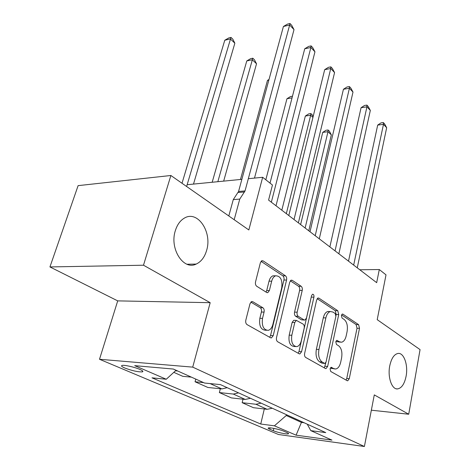 <?xml version="1.0" encoding="UTF-8"?>
<svg xmlns="http://www.w3.org/2000/svg" width="470" height="470" viewBox="0 0 470 470"><rect width="100%" height="100%" fill="white"/><g stroke="black" fill="none" stroke-linecap="round" stroke-linejoin="round"><path stroke-width="0.7" d="M330.058 368.797L330.733 371.476L347.183 380.688L347.706 380.812L349.269 378.673L359.503 328.348L358.622 324.653L342.883 314.142L342.366 314.031L341.402 315.394L342.054 318.067L344.146 319.447C346.96 321.915 347.941 325.951 347.095 331.55L346.214 335.762C345.332 339.528 343.776 341.678 341.555 342.225L339.44 341.766L336.837 340.351L335.791 341.79L336.461 344.463L338.594 345.767C341.467 348.141 342.465 352.183 341.602 357.899L340.703 362.206C339.74 366.253 338.053 368.527 335.656 369.015L333.776 368.603L331.186 367.281L330.058 368.797M206.612 250.428C212.464 232.121 197.617 209.79 184.263 218.174C180.145 220.612 177.167 224.789 175.328 230.705C169.323 248.795 183.5 270.644 196.196 264.07C201.142 261.755 204.614 257.208 206.612 250.428M406.103 376.206C408.312 365.026 403.883 352.377 397.967 353.452C394.101 354.298 391.357 358.44 389.742 365.889C387.45 377.046 391.833 389.701 397.567 388.913C401.656 388.167 404.505 383.931 406.103 376.206M124.779 368.01C132.07 370.73 137.904 372.029 142.281 371.893C143.585 371.541 142.751 370.701 139.784 369.379C134.679 367.123 124.444 364.832 122.159 365.431C120.819 365.807 121.689 366.665 124.779 368.01M252.831 301.74L251.673 301.576L249.987 303.749L245.822 320.17C245.446 322.232 245.857 323.707 247.055 324.611L270.532 337.76L271.437 337.912L273.211 335.662L286.565 280.032C286.894 278.128 286.524 276.718 285.46 275.802L263.141 260.897L261.843 260.721L260.392 262.695L255.539 281.847C255.175 283.851 255.574 285.319 256.738 286.271L266.672 292.475L267.8 292.646L269.375 290.56L271.689 281.178C272.465 278.299 273.787 276.507 275.655 275.802C280.531 275.908 282.558 279.867 281.747 287.675L272.882 324.418C271.983 327.755 270.426 329.74 268.205 330.357C263.511 329.934 261.614 325.945 262.519 318.384L264.07 312.098C264.428 310.106 264.034 308.661 262.894 307.762L252.831 301.74L251.338 301.716M371.353 410.198L408.718 414.235L420.062 349.61L377.21 319.665L386.011 274.856L379.296 269.539L376.676 282.67L268.576 200.085L272.447 185.027L262.659 177.29L248.325 178.7M143.491 265.215L49.938 266.937L117.712 300.876L210.184 302.686L143.491 265.215L170.88 175.492L248.836 229.959L262.659 177.29M210.184 302.686L192.718 367.129L364.397 446.5L278.504 434.509L99.505 359.274L192.718 367.129M408.718 414.235L374.285 394.888L364.397 446.5M304.63 353.428C304.319 355.332 304.672 356.671 305.676 357.441L325.399 368.486L326.01 368.615L327.643 366.441L338.723 314.583L337.783 310.735L318.948 298.162L318.061 297.992L316.645 299.96L304.63 353.428M299.143 353.781L277.664 341.749C276.566 340.92 276.19 339.516 276.53 337.536L289.737 282.135L291.183 280.155L292.246 280.332L301.17 286.289C302.181 287.17 302.533 288.539 302.222 290.401L297.163 312.197C296.846 314.095 297.204 315.464 298.227 316.31L304.078 319.923L304.93 320.082L306.481 318.002L311.575 295.589L312.573 294.214C313.672 294.302 314.119 295.278 313.931 297.152L301.587 351.707L299.878 353.922L299.143 353.781M49.938 266.937L78.114 185.638L170.88 175.492M287.047 432.6L283.551 431.102C279.791 429.416 269.851 427.33 268.417 427.923C267.8 428.135 268.252 428.575 269.786 429.233L273.311 430.726C277.106 432.394 286.894 434.439 288.327 433.851C288.915 433.651 288.486 433.234 287.047 432.6M307.262 424.181L310.793 430.637L325.763 432.617L220.448 384.613L204.567 383.038L173.354 369.05L134.72 365.654L166.268 379.249L152.004 377.833L260.744 424.028L274.404 425.832L286.242 415.515L286.43 414.687M310.793 430.637L331.955 440.12L296.088 435.173L274.404 425.832M117.712 300.876L99.505 359.274M241.874 179.334L187.142 184.716M379.296 269.539L359.773 269.757M301.605 421.602L301.429 422.418L304.143 422.759M286.242 415.515L301.429 422.418L296.088 435.173M264.305 408.976L260.744 424.028M243.019 399.2L242.162 402.69L253.447 407.702L267.148 409.311L272.265 408.23M220.354 388.761L219.373 392.573L231.405 397.914L245.258 399.447L250.457 398.29M195.767 379.096L195.05 381.769L207.899 387.474L221.899 388.919L227.18 387.68M173.806 372.334L182.777 376.323L191.39 377.134M242.162 402.69L255.939 404.265L261.103 403.143M219.373 392.573L233.302 394.06L238.549 392.861M195.05 381.769L203.628 382.615M175.492 370.789L177.666 370.983M176.062 370.266L166.268 379.249M330.375 367.934L334.575 368.932M340.345 342.166L336.902 341.637L336.027 341.097M346.055 380.06L346.748 378.462L357.018 328.248L356.131 324.564L341.561 314.871M335.968 315.558L336.191 314.512L335.251 310.676L317.185 298.662M324.335 367.893L325.869 362.57M324.506 363.339L324.946 363.433L326.08 361.918L335.891 316.257L335.222 313.555L332.948 312.056L330.416 311.539C328.266 312.168 326.75 314.289 325.863 317.896L318.948 349.48C318.014 355.438 319.077 359.609 322.144 362L324.506 363.339L321.932 363.157L324.682 363.416M329.893 311.704L327.866 311.475C325.716 312.103 324.194 314.213 323.301 317.82L325.863 317.896M321.932 363.157L319.565 361.818C316.498 359.433 315.429 355.267 316.369 349.328L323.301 317.82M290.331 280.801L298.567 286.277L301.17 286.289M304.396 320.064L301.476 319.835L295.618 316.228C294.59 315.388 294.232 314.019 294.549 312.127L299.619 290.384C299.93 288.527 299.578 287.158 298.567 286.277M298.162 353.234L298.973 351.548L311.434 296.218M291.811 335.263C290.977 342.289 292.634 346.085 296.787 346.643C298.932 346.12 300.436 344.169 301.299 340.785L304.166 328.178C304.478 326.292 304.131 324.94 303.121 324.118L296.37 320.376L294.772 322.49L291.811 335.263L289.185 335.139C288.345 342.148 290.008 345.932 294.167 346.49L295.454 346.566M294.32 320.311L293.75 320.287L292.152 322.397L294.772 322.49M289.185 335.139L292.152 322.397M266.455 330.281L265.538 330.24C260.838 329.817 258.941 325.833 259.845 318.296L261.396 312.027C261.755 310.041 261.361 308.596 260.221 307.697L250.839 302.104M275.109 275.802L273.011 275.814C271.137 276.519 269.815 278.311 269.034 281.183L271.689 281.178M265.985 292.046L266.719 290.542L269.034 281.183M269.657 337.266L270.55 335.533L283.933 280.038C284.268 278.14 283.898 276.736 282.834 275.814L261.044 261.326M308.767 230.788L331.332 134.878L327.984 131.694L322.72 132.393L300.63 224.572M322.72 132.393L325.992 130.266L328.095 129.984L327.984 131.694L305.136 228.015M328.095 129.984L329.429 131.259L331.332 134.878M353.669 265.098L383.473 124.327L386.669 127.705L357.259 267.835M348.511 261.156L377.686 125.096L383.473 124.327L383.332 122.564L384.607 123.921L386.669 127.705M377.686 125.096L381.017 122.876L383.332 122.564M312.944 117.4L310.676 115.244L305.341 116.043L281.818 210.208M305.341 116.043L308.731 113.881L310.864 113.558L310.676 115.244L286.33 213.656M310.864 113.558L312.28 114.909L313.149 116.572M292.034 97.889L286.953 98.741L265.826 179.787M286.953 98.741L290.478 96.55L292.469 96.209M268.834 80.153L267.471 80.405L240.476 179.47M267.471 80.405L269.022 79.465M335.051 250.874L366.947 106.831L370.331 110.415L338.87 253.788M329.864 246.909L361.066 107.712L366.947 106.831L366.876 105.098L368.227 106.537L370.331 110.415M361.066 107.712L364.532 105.456L366.876 105.098M315.211 235.717L349.404 88.26L352.999 92.067L319.283 238.825M310 231.734L343.435 89.265L349.404 88.26L349.416 86.568L350.855 88.096L352.999 92.067M343.435 89.265L347.036 86.974L349.416 86.568M294.02 219.525L330.751 68.514L334.575 72.562L298.374 222.851M288.797 215.536L324.688 69.654L330.751 68.514L330.856 66.869L332.384 68.491L334.575 72.562M324.688 69.654L328.436 67.328L330.856 66.869M223.673 181.12L256.532 63.797L252.302 59.784L246.779 60.941L212.182 182.254M246.779 60.941L250.592 58.679L252.801 58.215L217.845 181.696M252.801 58.215L254.487 59.825L256.532 63.797M271.343 202.2L310.876 47.482L314.953 51.8L276.002 205.766M270.021 183.106L304.73 48.774L310.876 47.482L311.093 45.89L312.72 47.617L314.953 51.8M304.73 48.774L308.637 46.407L311.093 45.89M193.499 184.093L234.859 43.205L230.359 38.928L224.778 40.238L182.013 183.271M224.778 40.238L228.755 37.947L230.982 37.418L186.619 186.484M230.982 37.418L232.779 39.127L234.859 43.205M234.183 219.725L239.765 199.092L245.04 190.92L289.655 25.022L283.422 26.485L238.566 191.484L233.273 199.609L239.765 199.092M233.273 199.609L228.802 215.965M283.422 26.485L287.505 24.088L289.996 23.5L289.655 25.022L294.014 29.634L254.499 178.089M289.996 23.5L291.735 25.345L294.014 29.634M255.939 404.265L267.148 409.311M233.302 394.06L245.258 399.447M210.055 383.579L221.899 388.919M273.846 428.393L273.311 430.726M270.103 427.87L269.786 429.233M331.227 368.415L333.776 368.603M336.632 340.421L337.307 340.45M336.902 341.637L339.44 341.766M342.137 314.124L342.883 314.142M356.131 324.564L358.622 324.653M357.018 328.248L359.503 328.348M346.748 378.462L349.269 378.673M331.003 367.329L331.609 367.37M317.714 298.144L318.948 298.162M335.251 310.676L337.783 310.735M336.191 314.512L338.723 314.583M325.081 366.253L327.643 366.441M316.369 349.328L318.948 349.48M319.565 361.818L322.144 362M290.807 280.332L292.246 280.332M299.619 290.384L302.222 290.401M294.549 312.127L297.163 312.197M295.618 316.228L298.227 316.31M301.476 319.835L304.078 319.923M311.346 297.116L313.931 297.152M298.973 351.548L301.587 351.707M260.221 307.697L262.894 307.762M261.396 312.027L264.07 312.098M259.845 318.296L262.519 318.384M266.719 290.542L269.375 290.56M261.455 260.932L263.141 260.897M282.834 275.814L285.46 275.802M283.933 280.038L286.565 280.032M270.55 335.533L273.211 335.662M244.588 191.942L238.114 192.5M245.04 190.92L238.566 191.484M142.563 370.924L142.281 371.893M288.433 433.375L288.327 433.851M396.281 388.802L397.567 388.913M187.054 264.24L196.196 264.07M325.645 368.592L326.01 368.615M327.866 311.475L330.416 311.539M293.75 320.287L296.37 320.376M299.408 353.892L299.878 353.922M273.011 275.814L275.655 275.802M267.025 292.64L267.8 292.646M270.82 337.877L271.437 337.912"/></g></svg>
